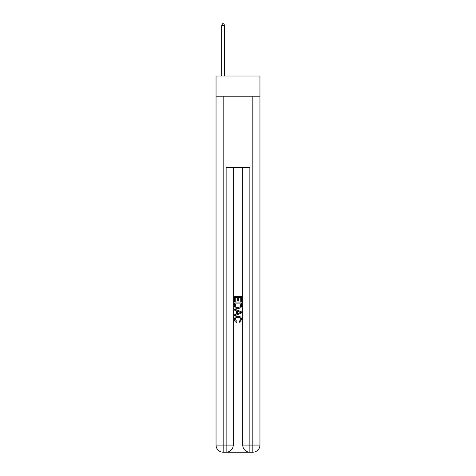 <?xml version="1.0" encoding="UTF-8"?>
<svg xmlns="http://www.w3.org/2000/svg" width="476" height="476" viewBox="0 0 476 476"><rect width="100%" height="100%" fill="white"/><g stroke="black" fill="none" stroke-linecap="round" stroke-linejoin="round"><path stroke-width="0.71" d="M259.955 96.188L259.955 76.017L216.044 76.017L216.044 96.188L259.955 96.188L259.955 445.078L252.833 445.078L252.833 96.188M226.665 452.2L249.335 452.2M242.748 167.391L242.748 445.078A7.122 7.122 0 0 0 249.864 452.2L249.864 445.078L242.748 445.078A7.122 7.122 0 0 0 249.864 452.2L252.833 452.2L252.833 445.078L249.864 445.078L249.864 167.391L226.136 167.391L226.136 445.078L216.044 445.078L216.044 96.188M233.252 167.391L233.252 445.078A7.122 7.122 0 0 1 226.136 452.2L223.167 452.2A7.122 7.122 0 0 1 216.044 445.078A7.122 7.122 0 0 0 223.167 452.2L223.167 96.188M252.833 452.2A7.122 7.122 0 0 0 259.955 445.078A7.122 7.122 0 0 1 252.833 452.2M234.442 301.534L234.442 296.334L241.558 296.334L241.558 301.35L240.737 301.35L240.737 297.333L238.547 297.333L238.547 301.076L237.726 301.076L237.726 297.333L235.263 297.333L235.263 301.534L234.442 301.534M234.442 305.455L234.442 302.903L241.558 302.903L241.457 306.598L240.945 307.633L238.036 308.745C235.763 308.757 234.561 307.657 234.442 305.455M235.263 303.908L235.763 307.056L238.054 307.74L240.594 306.526L240.737 303.908L235.263 303.908M234.442 310.114L234.442 309.049L241.558 311.875L241.558 313.012L234.442 315.838L234.442 314.773L236.631 313.958L236.631 310.923L234.442 310.114M239.422 311.958L237.453 311.227L237.453 313.66L240.737 312.44L239.422 311.958M235.168 319.438L236.953 321.437L236.721 322.436C235.209 322.044 234.418 321.074 234.347 319.533C234.543 317.343 235.775 316.243 238.054 316.231C240.243 316.278 241.439 317.373 241.653 319.509L239.583 322.258L239.368 321.252L240.832 319.461C240.618 317.926 239.696 317.183 238.06 317.236C236.393 317.147 235.43 317.885 235.168 319.438M224.648 76.017L224.648 25.341L221.685 25.341L221.685 76.017M221.685 25.341L222.572 23.8L223.762 23.8L224.648 25.341M233.252 445.078L226.136 445.078L226.136 452.2A7.122 7.122 0 0 0 233.252 445.078"/></g></svg>
